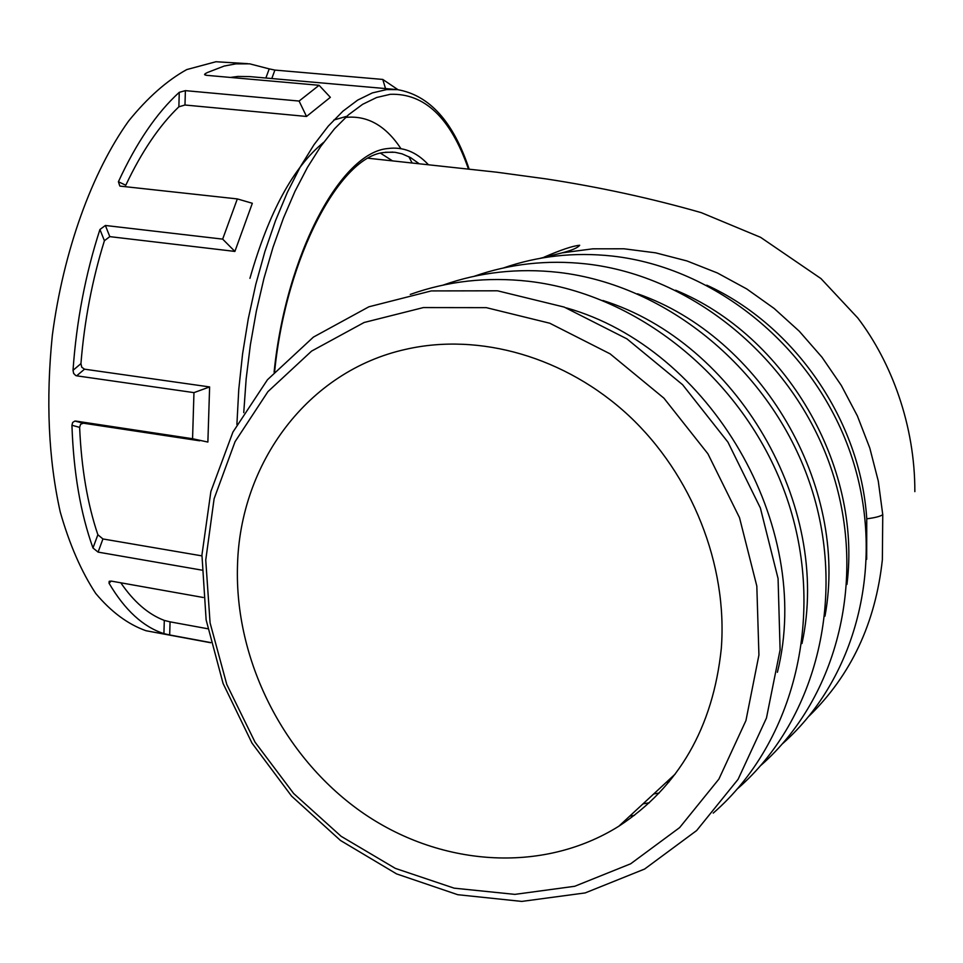 <?xml version="1.0" encoding="UTF-8"?>
<svg xmlns="http://www.w3.org/2000/svg" width="963" height="963" viewBox="0 0 963 963"><rect width="100%" height="100%" fill="white"/><g stroke="black" fill="none" stroke-linecap="round" stroke-linejoin="round"><path stroke-width="1.44" d="M247.623 63.654L215.941 61.74L186.762 69.577C166.876 80.591 147.508 97.72 128.645 120.989C91.942 172.221 63.402 251.03 52.315 335.485C45.779 400.151 48.427 458.99 60.248 512.003C69.505 544.408 81.325 571.553 95.698 593.425C111.178 611.902 127.959 624.337 146.015 630.729L155.476 632.486M265.86 78.027L269.219 68.879L249.742 63.847L235.899 63.859L224.186 66.05L207.527 72.478L205.131 73.718L205.613 75.174M269.219 68.879L274.888 70.082L271.795 78.545M397.972 89.691L382.78 79.435L274.888 70.082M395.408 89.451L249.658 76.595L237.789 76.45L230.446 77.437M346.8 116.294L333.776 120.038M411.935 162.639L408.854 156.68M299.084 101.055L306.523 116.451L298.518 115.704L306.511 116.463L330.345 97.323L319.09 85.298L299.084 101.055L185.39 90.642L184.98 105.015L178.865 106.809C159.304 125.623 141.609 151.769 125.78 185.245L118.413 181.742C136.397 142.693 156.68 112.888 179.262 92.328L185.39 90.642M298.518 115.704L184.98 105.015M222.658 239.125L234.888 251.415L226.654 250.44L234.888 251.439L252.33 203.277L237.331 198.92L222.658 239.125L105.388 225.474L109.806 236.633L104.413 240.702C92.219 279.86 84.383 320.835 80.94 363.641L81.771 367.24L84.515 369.178L76.667 375.823L75.752 375.558L73.645 373.439L73.019 370.298L80.94 363.641M226.654 250.44L109.806 236.633M76.667 375.823L193.96 392.627L192.564 438.731L207.876 442.065L209.621 386.933L84.515 369.178M199.678 440.801L83.396 423.202L80.603 424.238L79.628 427.379C81.398 468.138 87.477 503.926 97.865 534.742L102.933 538.955L98.094 552.112L92.978 547.995L97.865 534.742M201.917 555.88L102.933 538.955M120.808 582.796C133.773 601.803 148.278 614.334 164.3 620.413L170.066 621.845L169.669 634.954L163.915 633.63L164.3 620.413M207.719 628.743L170.066 621.845M111.166 581.074L109.036 583.217C124.853 610.109 143.15 626.913 163.915 633.63M79.628 427.379L71.936 425.261C73.537 472.46 80.555 513.375 92.978 547.995M104.413 240.702L99.935 229.495C85.466 274.13 76.498 321.064 73.019 370.298M210.68 642.574L169.669 634.954M109.036 583.217L109.18 581.315L111.263 581.098L203.217 597.481M201.749 570.108L98.094 552.112M71.936 425.261L72.67 422.468L74.849 421.06L83.396 423.202M192.564 438.731L75.752 421.072M99.935 229.495L105.388 225.474M237.331 198.92L120.568 186.172L119.797 185.991L118.413 181.742M319.09 85.298L206.624 75.331L204.589 74.681L205.131 73.718M392.158 160.64L380.65 153.261M385.525 88.572L382.78 79.435M193.96 392.627L209.621 386.933L201.387 385.754M237.5 565.51C234.478 659.378 282.966 756.352 360.788 811.472C438.598 866.315 541.724 874.488 618.8 826.242C678.819 786.855 712.981 727.631 721.299 648.568C727.775 564.992 692.048 474.795 628.863 415.703C565.486 356.779 479.502 332.464 405.772 349.328C307.763 371.008 239.956 463.083 237.5 565.51M540.014 258.361L562.079 252.86L592.787 248.827L624 248.791L655.671 252.848L686.968 260.949L717.375 272.962L746.746 288.948L774.132 308.449L799.29 331.236L821.945 357.177L841.325 385.465L857.371 415.908L869.806 448.072L878.268 481.019L882.758 514.663L882.361 559.744C875.548 622.917 851.111 675.027 809.076 716.087M866.676 559.347L866.76 518.804C860.441 420.458 794.571 325.133 706.77 285.18M486.339 307.654L549.741 323.219L610.097 353.842L663.892 398.14L707.913 453.802L739.512 517.685L756.822 586.094L758.928 655.033L745.94 720.565L718.904 779.091L679.649 827.59L630.633 863.811L574.706 886.285L514.88 894.374L454.139 888.163L395.336 868.385L341.083 836.269L293.667 793.524L255.039 742.16L226.774 684.44L210.078 622.868L205.745 560.057L214.111 498.738L235.056 441.68L267.943 391.616L311.579 351.11L364.17 322.473L423.383 307.57L486.339 307.654M566.388 307.895C710.128 348.233 814.072 525.906 777.394 672.294M602.91 300.504C736.635 342.359 832.104 505.334 801.974 643.549M637.566 293.799C761.564 336.797 849.089 486.026 824.978 616.139M634.436 815.348L629.742 816.118M643.007 803.852L649.339 802.769M675.605 290.2C785.579 335.28 862.126 465.743 846.934 584.433M659.21 793.018L653.708 793.957M666.276 782.317L669.08 781.86M236.898 424.514L238.764 389.449L242.568 353.999L248.273 318.813L255.761 284.482L264.885 251.608L275.49 220.732L287.359 192.347L300.275 166.888L314.01 144.703L328.323 126.057L342.96 111.154L357.694 100.092L372.32 92.917L386.608 89.595L397.382 89.619C429.342 95.132 453.236 121.543 469.053 168.874M468.367 168.802C450.672 117.955 424.659 93.122 390.328 94.302L376.629 97.504L362.63 104.317L348.522 114.778L334.486 128.825L320.739 146.4L307.498 167.297L294.991 191.312L283.435 218.107L273.011 247.31L263.922 278.5L256.339 311.157L250.38 344.778L246.167 378.796L243.747 412.646M274.094 372.187C286.035 253.931 341.058 152.347 387.812 148.543C402.787 146.545 416.197 151.793 428.029 164.312M418.604 163.325L410.587 157.619L402.089 153.851L394.986 152.286L385.32 152.262M323.628 142.355C293.354 167.093 268.785 212.414 249.935 278.331M178.865 106.809L179.262 92.328M400.909 148.639C385.73 125.587 367.276 115.187 345.561 117.426M866.76 518.804C875.03 517.757 880.363 516.385 882.758 514.663M274.636 371.598C286.324 255.002 341.215 155.512 384.466 152.467L392.976 152.094M146.015 630.729L210.716 642.742M618.812 826.242L675.219 774.047M497.245 290.802L431.255 290.922L368.877 306.8L313.396 337.11L267.449 379.759L232.902 432.122L210.885 491.467L201.941 554.977L206.13 619.895L223.079 683.465L251.969 743.051L291.62 796.148L340.469 840.458L396.6 873.91L457.75 894.699L521.777 901.416L585.203 892.918L644.644 869.023L696.646 830.551L738.079 779.332L766.464 718.025L780.102 649.856L778.068 578.534L760.373 507.97L727.932 442.137L682.611 384.719L626.973 338.892L564.186 307.077L497.727 290.85M713.222 813.109C795.366 741.763 826.531 613.01 786.771 497.799C747.083 382.552 640.913 294.401 529.024 281.34M737.79 788.516C817.683 718.723 847.994 593.557 809.329 481.861C770.749 370.117 667.491 284.867 558.528 272.385M760.951 765.32C838.713 697.019 868.217 575.26 830.6 466.85C793.067 358.405 692.578 275.887 586.383 263.934M782.678 743.58C858.37 676.64 887.019 558.083 850.341 452.791C813.759 347.474 715.882 267.533 612.312 256.062M544.035 257.181C561.032 249.826 572.913 245.854 579.69 245.264C577.728 247.816 571.866 250.344 562.079 252.86L540.207 258.325M914.85 491.636C915.031 425.646 891.63 362.353 857.78 317.971L820.97 278.584L760.589 237.331L701.281 212.654C651.554 198.402 599.865 187.159 546.226 178.925L496.679 172.196L368.323 158.257M503.444 267.967C538.016 255.977 574.213 251.993 612.035 256.026M474.29 276.249C509.824 263.802 547.08 259.673 586.058 263.898M443.209 285.072C479.706 272.18 518.034 267.931 558.167 272.348M410.274 294.425C447.807 281.052 487.242 276.67 528.615 281.292"/></g></svg>
